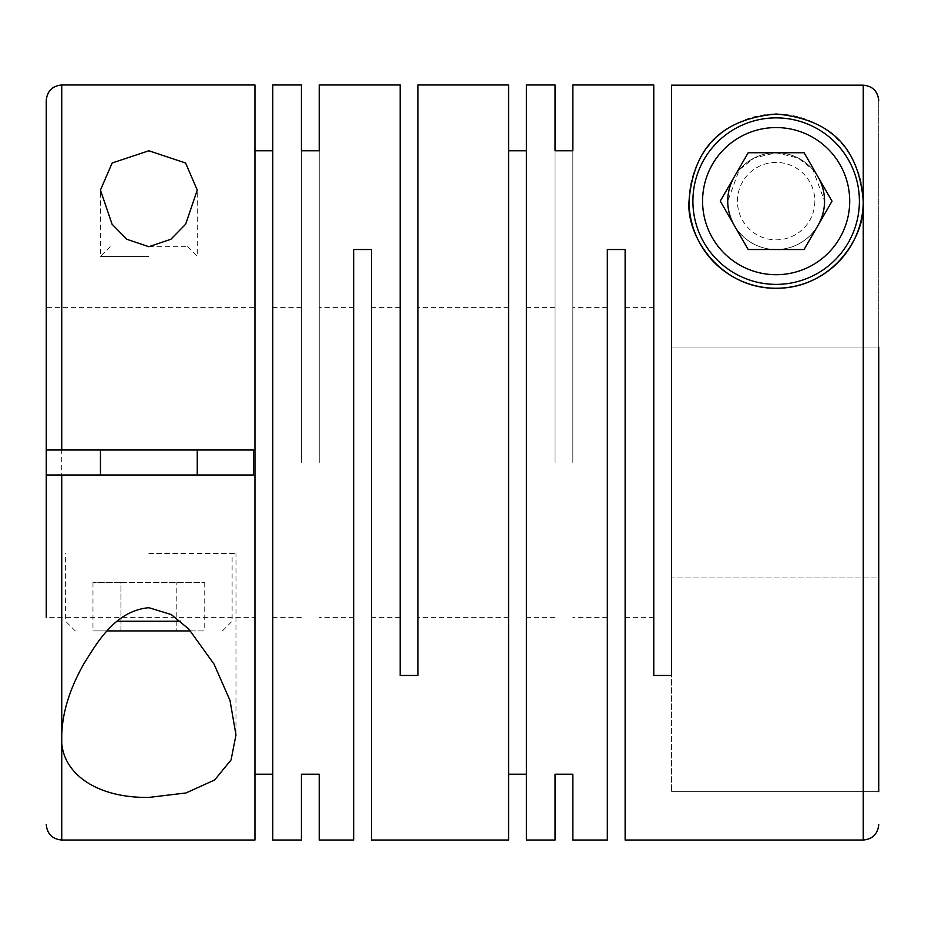 <?xml version="1.0" encoding="UTF-8"?>
<svg xmlns="http://www.w3.org/2000/svg" width="925" height="925" viewBox="0 0 925 925"><rect width="100%" height="100%" fill="white"/><g stroke="black" fill="none" stroke-linecap="round" stroke-linejoin="round"><path stroke-width="0.69" stroke-dasharray="4.62 3.47" d="M46.25 100.455L46.25 617.38L46.25 475.08L253.404 475.08L253.404 449.92L46.25 449.92L253.404 449.92L253.404 475.08L46.25 475.08L253.404 475.08L253.404 449.92L46.25 449.92L46.25 307.62L254.953 307.62L254.953 462.5L254.953 307.62M272.771 462.5L272.771 617.38L272.771 462.5M301.423 462.5L301.423 150.775L301.423 462.5M319.229 462.5L319.229 150.775L319.229 462.5M353.697 840.027L353.697 249.53L371.503 249.53L371.503 840.027M417.973 84.973L417.973 675.47L400.155 675.47L400.155 84.973M508.577 462.5L508.577 617.38L508.577 462.5M526.394 462.5L526.394 617.38L526.394 462.5M555.046 462.5L555.046 150.775L555.046 462.5M572.852 462.5L572.852 150.775L572.852 462.5M607.32 840.027L607.32 249.53L625.127 249.53L625.127 840.027M878.75 100.675L878.75 791.627L878.75 577.975L671.596 577.975L671.596 347.025L878.75 347.025L671.596 347.025L671.596 85.181L671.596 791.627L671.596 85.181L863.256 85.181C872.68 86.118 877.848 91.274 878.75 100.675L878.75 577.975L671.596 577.975L671.596 675.47L653.778 675.47L653.778 84.973M148.856 256.375L100.455 256.375L148.856 256.375M526.394 840.027L526.394 84.973M508.577 840.027L508.577 84.973M272.771 840.027L272.771 84.973M254.953 840.027L254.953 84.973M824.545 201.13C825.794 221.341 807.583 249.345 776.006 249.53C744.556 249.218 726.483 221.202 727.744 201.13L739.329 169.703L754.083 158.048L776.098 152.729L798.136 158.025L812.936 169.691L824.545 201.13A48.401 48.401 0 0 1 776.144 249.53A48.401 48.401 0 0 1 727.744 201.13A48.401 48.401 0 0 1 776.144 152.729A48.401 48.401 0 0 1 824.545 201.13A48.401 48.401 0 0 1 776.144 249.53A48.401 48.401 0 0 1 727.744 201.13A48.401 48.401 0 0 1 776.144 152.729A48.401 48.401 0 0 1 824.545 201.13M689.021 201.13A87.123 87.123 0 0 1 776.144 114.006A87.123 87.123 0 0 1 863.256 201.13M859.394 201.13A83.25 83.25 0 0 1 776.144 284.38A83.25 83.25 0 0 1 692.894 201.13A83.25 83.25 0 0 1 776.144 117.88A83.25 83.25 0 0 1 859.394 201.13M814.856 201.13A38.723 38.723 0 0 1 776.144 239.852A38.723 38.723 0 0 1 737.422 201.13A38.723 38.723 0 0 1 776.144 162.418A38.723 38.723 0 0 1 814.856 201.13M734.219 225.33A48.401 48.401 0 0 0 818.058 225.33M148.856 553.497L235.979 553.497L148.856 553.497M148.856 246.698L187.578 246.698L148.856 246.698M180.537 621.253L117.186 621.253M190.538 630.931L107.184 630.931M148.856 475.08L100.455 475.08L148.856 475.08M148.856 449.92L100.455 449.92L148.856 449.92M254.953 462.5L254.953 617.38L254.953 462.5M353.697 462.5L353.697 617.38L353.697 462.5M400.155 462.5L400.155 617.38L400.155 462.5M607.32 462.5L607.32 617.38L607.32 462.5M653.778 462.5L653.778 617.38L653.778 462.5M120.921 582.53L204.749 582.53L92.974 582.53L120.921 582.53L120.921 630.931L92.974 630.931L204.749 630.931L176.802 630.931L176.802 582.53L176.802 630.931L120.921 630.931L120.921 582.53M92.974 582.53L92.974 630.931M204.749 582.53L204.749 630.931M748.198 249.53L804.079 249.53L832.026 201.13L804.079 152.729L748.198 152.729L720.251 201.13L748.198 249.53M818.058 176.929A48.401 48.401 0 0 0 734.219 176.929M878.75 347.025L878.75 791.627L671.596 791.627L878.75 791.627M46.25 475.08L46.25 617.38L254.953 617.38M863.256 85.181L863.256 840.027M61.744 84.973L61.744 840.027M301.423 307.62L272.771 307.62M353.697 307.62L319.229 307.62M400.155 307.62L371.503 307.62M508.577 307.62L417.973 307.62M555.046 307.62L526.394 307.62M607.32 307.62L572.852 307.62M653.778 307.62L625.127 307.62M110.144 246.698L100.455 256.375L100.455 190.076M61.744 734.924L61.744 553.497M187.578 246.698L197.256 256.375L197.256 190.076M222.428 630.931L232.106 621.253L232.106 553.497M75.295 630.931L65.606 621.253L65.606 553.497M235.979 734.924L235.979 553.497M653.778 617.38L625.127 617.38M607.32 617.38L572.852 617.38M555.046 617.38L526.394 617.38M508.577 617.38L417.973 617.38M400.155 617.38L371.503 617.38M353.697 617.38L319.229 617.38M301.423 617.38L272.771 617.38"/><path stroke-width="1.39" d="M61.744 84.973C52.332 85.886 47.163 91.055 46.25 100.455L46.25 449.92L61.744 449.92L61.744 84.973L254.953 84.973L254.953 840.027L61.744 840.027L61.744 734.924C58.795 770.722 93.645 798.206 148.856 797.419L185.937 792.968L214.646 780.006L231.077 759.899L235.979 734.924L230.013 700.491L214.08 664.196L188.873 629.15L171.287 614.558L148.856 607.702C115.394 610.778 97.402 642.043 83.689 664.115C69.722 688.847 62.414 712.447 61.744 734.924L61.744 475.08L46.25 475.08L46.25 307.62M148.856 150.775L112.145 162.997L100.455 190.076L112.052 224.185L126.829 239.274L148.856 246.698L170.882 239.274L185.659 224.197L197.256 190.076L185.59 163.008L148.856 150.775M555.046 774.225L555.046 840.027L555.046 774.225L572.852 774.225L572.852 840.027L607.32 840.027L607.32 249.53L625.127 249.53L625.127 840.027L863.256 840.027L863.256 201.13C859.452 156.475 839.079 119.857 776.237 114.006C713.187 119.73 692.79 156.602 689.021 201.13C686.049 236.823 721.049 288.982 776.353 288.253C831.575 288.6 866.112 236.835 863.256 201.13L863.256 85.181L671.596 85.181L671.596 675.47L653.778 675.47L653.778 84.973L572.852 84.973L572.852 150.775L572.852 84.973M555.046 84.973L555.046 150.775L555.046 84.973L526.394 84.973L526.394 840.027L555.046 840.027M508.577 774.225L526.394 774.225M301.423 150.775L301.423 84.973L301.423 150.775L319.229 150.775L319.229 84.973L400.155 84.973L400.155 675.47L417.973 675.47L417.973 84.973L508.577 84.973L508.577 840.027L371.503 840.027L371.503 249.53L353.697 249.53L353.697 840.027L319.229 840.027L319.229 774.225L319.229 840.027M572.852 840.027L572.852 774.225M555.046 150.775L572.852 150.775M508.577 150.775L526.394 150.775M301.423 774.225L301.423 840.027L301.423 774.225L319.229 774.225M301.423 84.973L272.771 84.973L272.771 840.027L301.423 840.027M254.953 774.225L272.771 774.225M61.744 449.92L253.404 449.92L253.404 475.08L61.744 475.08M878.75 791.627L878.75 347.025M859.394 201.13A83.25 83.25 0 0 1 776.144 284.38A83.25 83.25 0 0 1 692.894 201.13A83.25 83.25 0 0 1 776.144 117.88A83.25 83.25 0 0 1 859.394 201.13M849.705 201.13A73.572 73.572 0 0 1 776.144 274.702A73.572 73.572 0 0 1 702.572 201.13A73.572 73.572 0 0 1 776.144 127.569A73.572 73.572 0 0 1 849.705 201.13M734.219 176.929A48.401 48.401 0 0 0 734.219 225.33M818.058 225.33A48.401 48.401 0 0 0 818.058 176.929M117.186 621.253L180.537 621.253M107.184 630.931L190.538 630.931M254.953 150.775L272.771 150.775M319.229 84.973L319.229 150.775M720.251 201.13L748.198 249.53L804.079 249.53L832.026 201.13L804.079 152.729L748.198 152.729L720.251 201.13M863.256 201.13A87.123 87.123 0 0 1 776.144 288.253A87.123 87.123 0 0 1 689.021 201.13M863.256 85.181C872.657 86.094 877.825 91.263 878.75 100.675M46.25 617.38L46.25 475.08M863.256 840.027C872.668 839.114 877.837 833.945 878.75 824.545M197.256 475.08L197.256 449.92M100.455 475.08L100.455 449.92M61.744 840.027C52.332 839.114 47.163 833.945 46.25 824.545"/></g></svg>
